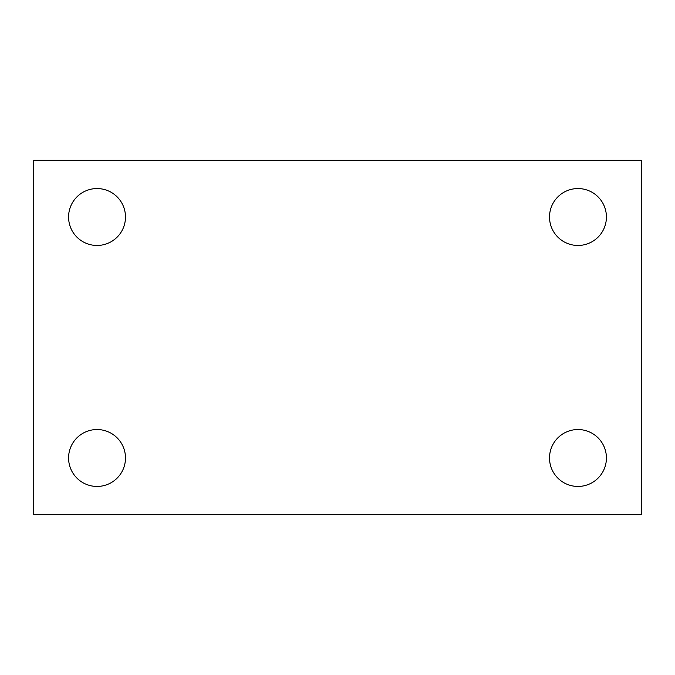 <?xml version="1.0" encoding="UTF-8"?>
<svg xmlns="http://www.w3.org/2000/svg" width="675" height="675" viewBox="0 0 675 675"><rect width="100%" height="100%" fill="white"/><g stroke="black" fill="none" stroke-linecap="round" stroke-linejoin="round"><path stroke-width="1.01" d="M33.75 160.312L641.25 160.312L641.25 514.688L33.75 514.688L33.75 160.312M97.031 429.536A28.451 28.451 0 0 1 125.483 457.987A28.451 28.451 0 0 1 97.031 486.439A28.451 28.451 0 0 1 68.58 457.987A28.451 28.451 0 0 1 97.031 429.536M577.969 429.536A28.451 28.451 0 0 1 606.42 457.987A28.451 28.451 0 0 1 577.969 486.439A28.451 28.451 0 0 1 549.517 457.987A28.451 28.451 0 0 1 577.969 429.536M577.969 188.561A28.451 28.451 0 0 1 606.42 217.012A28.451 28.451 0 0 1 577.969 245.464A28.451 28.451 0 0 1 549.517 217.012A28.451 28.451 0 0 1 577.969 188.561M97.031 188.561A28.451 28.451 0 0 1 125.483 217.012A28.451 28.451 0 0 1 97.031 245.464A28.451 28.451 0 0 1 68.58 217.012A28.451 28.451 0 0 1 97.031 188.561"/></g></svg>
